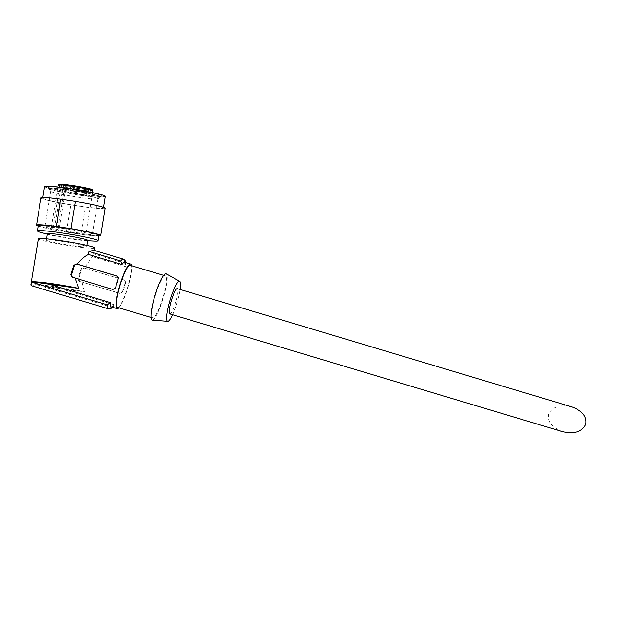 <?xml version="1.0" encoding="UTF-8"?>
<svg xmlns="http://www.w3.org/2000/svg" width="617" height="617" viewBox="0 0 617 617"><rect width="100%" height="100%" fill="white"/><g stroke="black" fill="none" stroke-linecap="round" stroke-linejoin="round"><path stroke-width="0.46" stroke-dasharray="3.08 2.31" d="M562.527 431.645C551.706 427.519 547.094 421.55 548.706 413.729C552.662 406.618 560.352 404.336 571.758 406.873M169.775 313.899A13.188 2.36 106.7 0 0 175.822 301.944A13.188 2.36 106.7 0 0 177.349 288.633M118.865 307.814A23.299 4.165 106.7 0 0 127.842 287.561A23.299 4.165 106.7 0 0 131.483 265.703M111.361 306.942A23.299 4.165 106.7 0 0 114.13 304.729L113.543 306.055L111.168 307.004L36.118 284.499L36.21 283.951A28.575 1.828 -170.8 0 0 84.421 291.563L53.563 286.573L114.13 304.729M93.722 250.255L94.2 251.127L92.805 253.626L92.311 256.641L84.321 268.102L124.079 280.025L125.59 282.794A23.299 4.165 -73.3 0 1 122.752 292.034L119.945 293.461L82.046 282.1L84.421 291.563M123.863 279.902L124.295 280.087A2.198 2.159 119.3 0 1 125.29 282.625L122.451 291.856A2.198 2.159 119.3 0 1 119.729 293.337L79.547 281.29A2.198 2.159 119.3 0 1 78.12 278.568L80.958 269.336A2.198 2.159 119.3 0 1 83.681 267.855L123.863 279.902A2.198 2.159 119.3 0 1 124.295 280.087M92.311 256.641L125.829 266.683A23.299 4.165 106.7 0 0 124.742 262.302M38.316 238.794A28.575 1.828 -170.8 0 0 38.686 239.172A28.575 1.828 -170.8 0 0 68.664 245.558A28.575 1.828 -170.8 0 0 94.725 247.941M82.046 282.1L80.033 281.568L78.791 278.946L81.506 269.637L84.321 268.102M36.118 284.499L31.344 285.702M105.168 208.307A32.531 2.082 -170.8 0 1 85.424 207.042L80.997 234.321A32.531 2.082 -170.8 0 0 98.897 235.972M53.563 286.573L36.21 283.951M92.805 253.626L124.649 263.174L126.115 265.372L125.829 266.683M117.538 307.413A21.981 3.933 106.7 0 0 127.611 287.491A21.981 3.933 106.7 0 0 130.164 265.31M155.553 294.949A21.981 3.933 106.7 0 0 152.754 317.971A21.981 3.933 106.7 0 0 162.826 298.05A21.981 3.933 106.7 0 0 165.379 275.868A21.981 3.933 106.7 0 0 155.553 294.949M152.283 320.107A24.179 4.327 106.7 0 0 163.204 298.158A24.179 4.327 106.7 0 0 166.166 273.825M172.559 314.732A20.909 3.741 106.7 0 0 180.133 289.466M46.607 240.368A20.438 1.311 -170.8 0 0 68.055 244.941A20.438 1.311 -170.8 0 0 86.704 246.646A20.438 1.311 -170.8 0 0 66.736 242.08A20.438 1.311 -170.8 0 0 46.344 240.098A20.438 1.311 -170.8 0 0 46.607 240.368M47.362 233.82A20.438 1.311 -170.8 0 0 47.632 234.09A20.438 1.311 -170.8 0 0 50.224 234.977A20.438 1.311 -170.8 0 0 84.637 240.553A20.438 1.311 -170.8 0 0 87.722 240.36M64.261 184.452L66.358 184.992L63.59 184.745M60.52 184.63L66.991 185.64L60.52 184.63M77.989 186.789L84.452 187.807L77.989 186.789M64.199 185.825L70.662 186.835L64.199 185.825M73.546 187.553L80.009 188.563L73.546 187.553M82.138 188.617L88.601 189.627L82.138 188.617M84.059 188.285L90.522 189.296L84.059 188.285M68.109 185.162L74.572 186.172L68.109 185.162M72.444 186.589L78.907 187.607L72.444 186.589M52.977 227.357A17.585 1.126 -170.8 0 0 51.273 227.565A17.585 1.126 -170.8 0 0 68.448 231.491A17.585 1.126 -170.8 0 0 85.987 233.195A17.585 1.126 -170.8 0 0 75.467 230.434A17.585 1.126 -170.8 0 0 56.525 227.604L59.332 228.298L52.977 227.357L59.494 187.19M63.003 187.645L56.525 227.604M45.257 226.855A23.994 1.535 -170.8 0 0 70.431 232.223A23.994 1.535 -170.8 0 0 92.319 234.221A23.994 1.535 -170.8 0 0 68.873 228.861A23.994 1.535 -170.8 0 0 44.948 226.539A23.994 1.535 -170.8 0 0 45.257 226.855M50.987 191.525A23.994 1.535 -170.8 0 0 75.405 196.769A23.994 1.535 -170.8 0 0 97.98 198.982A23.994 1.535 -170.8 0 0 98.049 198.89A23.994 1.535 -170.8 0 0 74.611 193.537A23.994 1.535 -170.8 0 0 50.679 191.208A23.994 1.535 -170.8 0 0 50.71 191.309A23.994 1.535 -170.8 0 0 50.987 191.525M49.044 188.833A26.377 1.689 -170.8 0 0 75.883 194.594A26.377 1.689 -170.8 0 0 100.71 197.024A26.377 1.689 -170.8 0 0 75.012 191.039A26.377 1.689 -170.8 0 0 48.743 188.594A26.377 1.689 -170.8 0 0 49.044 188.833M48.62 188.763A26.816 1.712 -170.8 0 0 76.755 194.764A26.816 1.712 -170.8 0 0 101.211 197A26.816 1.712 -170.8 0 0 75.019 191.008A26.816 1.712 -170.8 0 0 48.273 188.409A26.816 1.712 -170.8 0 0 48.62 188.763M48.828 187.468A26.816 1.712 -170.8 0 0 76.963 193.46A26.816 1.712 -170.8 0 0 101.419 195.697A26.816 1.712 -170.8 0 0 75.228 189.712A26.816 1.712 -170.8 0 0 48.481 187.113A26.816 1.712 -170.8 0 0 48.828 187.468M44.578 186.481A30.773 1.967 -170.8 0 0 44.979 186.889A30.773 1.967 -170.8 0 0 77.256 193.769A30.773 1.967 -170.8 0 0 105.33 196.329M43.082 198.581A30.773 1.967 -170.8 0 0 75.359 205.461A30.773 1.967 -170.8 0 0 103.432 208.022A30.773 1.967 -170.8 0 0 73.369 201.157A30.773 1.967 -170.8 0 0 42.681 198.173A30.773 1.967 -170.8 0 0 43.082 198.581M40.946 197.887A32.531 2.082 -170.8 0 0 70.793 204.836L66.366 232.115L80.997 234.321M85.424 207.042L70.793 204.836M38.146 226.115A32.531 2.082 -170.8 0 0 66.366 232.115M38.254 225.452A30.773 1.967 -170.8 0 0 38.655 225.861A30.773 1.967 -170.8 0 0 70.94 232.74A30.773 1.967 -170.8 0 0 99.005 235.308M41.678 232.655A30.773 1.967 -170.8 0 0 93.483 241.054M117.477 276.262A2.198 2.159 119.3 0 1 118.626 278.876L115.78 288.116A2.198 2.159 119.3 0 1 113.065 289.589L72.875 277.542A2.198 2.159 119.3 0 1 72.204 277.195M67.615 188.193L74.079 189.203L67.615 188.193M72.752 188.964L68.873 188.362L72.752 188.964M68.688 189.681L72.567 190.291L68.688 189.681M77.495 189.828L83.966 190.838L77.495 189.828M82.639 190.599L78.76 189.99L82.639 190.599M71.95 189.62L78.421 190.638L71.95 189.62M77.086 190.398L73.207 189.789L77.086 190.398M60.034 187.661L66.497 188.671L60.034 187.661M65.171 188.432L61.291 187.83L65.171 188.432M63.705 188.856L70.176 189.866L63.705 188.856M68.849 189.635L64.97 189.026L68.849 189.635M73.053 190.584L79.524 191.594L73.053 190.584M78.197 191.355L74.31 190.746L78.197 191.355M81.645 191.648L88.108 192.658L81.645 191.648M86.781 192.419L82.902 191.81L86.781 192.419M83.565 191.316L90.028 192.327L83.565 191.316M88.701 192.095L84.822 191.486L88.701 192.095M78.575 191.316L82.454 191.926L78.575 191.316M73.022 191.116L76.901 191.725L73.022 191.116M61.106 189.149L64.986 189.758L61.106 189.149M64.785 190.352L68.664 190.954L64.785 190.352M74.125 192.072L78.012 192.681L74.125 192.072M82.717 193.136L86.596 193.746L82.717 193.136M84.637 192.812L88.516 193.414L84.637 192.812M108.53 308.847A25.937 4.635 106.7 0 0 111.168 307.004M124.649 263.174A25.937 4.635 106.7 0 0 123.423 259.155M125.984 266.197A23.739 4.242 106.7 0 0 125.521 262.541M112.14 307.173A23.739 4.242 106.7 0 0 113.975 305.222M60.721 184.205A16.705 1.072 -170.8 0 0 69.235 187.036A16.705 1.072 -170.8 0 0 91.077 189.951M58.16 185.123A17.585 1.126 -170.8 0 0 75.336 189.049A17.585 1.126 -170.8 0 0 92.874 190.753M78.791 278.946L78.12 278.568M81.506 269.637L80.958 269.336M72.39 277.264L72.875 277.542M58.067 227.928L65.094 184.622M54.52 227.681L61.06 187.391M94.324 250.433L94.208 251.127M126.115 265.372L125.937 262.665M112.556 307.297L113.559 306.071M151.026 317.454L152.754 317.971M163.652 275.344L165.379 275.868M46.553 238.833L46.344 240.098M86.904 245.381L86.704 246.646M57.851 186.997L51.273 227.565M92.565 192.627L85.987 233.195M50.679 191.208L44.948 226.539M98.049 198.89L92.319 234.221M97.98 198.982L100.71 197.024M50.71 191.309L48.743 188.594M48.481 187.113L48.273 188.409M101.419 195.697L101.211 197M42.789 197.502L42.681 198.173M103.54 207.358L103.432 208.022M84.637 240.553L87.66 240.73M50.224 234.977L47.308 234.182M79.655 281.414L79.115 281.105M71.958 277.079L72.444 277.357M59.332 228.298L66.358 184.992M74.079 189.203L74.572 186.172M67.569 188.146L68.063 185.115M72.567 190.291L72.783 188.995M68.664 189.658L68.873 188.362M83.966 190.838L84.452 187.807M77.457 189.781L77.95 186.75M78.421 190.638L78.907 187.607M71.911 189.581L72.397 186.55M66.497 188.671L66.991 185.64M59.988 187.614L60.481 184.583M70.176 189.866L70.662 186.835M63.667 188.81L64.153 185.779M79.524 191.594L80.009 188.563M73.014 190.537L73.5 187.506M88.108 192.658L88.601 189.627M81.598 191.602L82.092 188.571M90.028 192.327L90.522 189.296M83.519 191.278L84.012 188.239M82.454 191.926L82.663 190.622M78.544 191.293L78.76 189.99M76.901 191.725L77.117 190.422M72.999 191.085L73.207 189.789M64.986 189.758L65.194 188.463M61.083 189.126L61.291 187.83M68.664 190.954L68.873 189.658M64.754 190.321L64.97 189.026M78.012 192.681L78.22 191.378M74.102 192.049L74.31 190.746M86.596 193.746L86.804 192.442M82.693 193.113L82.902 191.81M88.516 193.414L88.732 192.118M84.614 192.782L84.822 191.486"/><path stroke-width="0.93" d="M585.749 424.288C582.093 431.823 574.35 434.275 562.527 431.645L169.775 313.899A13.188 2.36 106.7 0 1 171.457 300.086A13.188 2.36 106.7 0 1 177.349 288.633L571.758 406.873C582.348 410.806 587.006 416.606 585.749 424.288M131.483 265.703A23.299 4.165 106.7 0 0 130.542 264.045A23.299 4.165 106.7 0 0 120.13 284.267A23.299 4.165 106.7 0 0 117.161 308.677A23.299 4.165 106.7 0 0 118.865 307.814M72.39 277.264L70.785 274.449L73.747 265.279L76.739 263.953L116.983 276.038L118.317 278.707A23.299 4.165 106.7 0 0 116.814 283.28A23.299 4.165 106.7 0 0 115.479 287.938L112.849 289.473L71.958 277.079M32.261 282.331L107.304 304.829A25.937 4.635 106.7 0 0 108.53 308.847L31.151 285.625L30.858 284.838L32.346 281.784L78.907 288.463L74.958 278.113M49.699 284.398L110.266 302.561A23.299 4.165 106.7 0 0 111.361 306.942L117.161 308.677M130.542 264.045L124.742 262.302A23.299 4.165 106.7 0 0 121.973 264.516L120.793 260.999L88.948 251.451L88.455 254.466L121.973 264.516M77.225 264.115C80.943 259.495 84.691 256.279 88.455 254.466M72.204 277.195A2.198 2.159 119.3 0 1 71.456 274.82L74.295 265.588A2.198 2.159 119.3 0 1 77.009 264.107L117.415 276.223M94.324 250.433L94.725 247.941A28.575 1.828 -170.8 0 0 66.813 241.563A28.575 1.828 -170.8 0 0 38.316 238.794L30.85 284.838M78.907 288.463A28.575 1.828 -170.8 0 0 32.346 281.784M88.948 251.451L93.722 250.255L123.423 259.155A25.937 4.635 106.7 0 0 120.793 260.999M98.897 235.972A32.531 2.082 -170.8 0 0 100.741 235.586A32.531 2.082 -170.8 0 0 70.893 228.645L56.263 226.431A32.531 2.082 -170.8 0 0 36.519 225.166A32.531 2.082 -170.8 0 0 38.146 226.115M100.741 235.586L105.168 208.307A32.531 2.082 -170.8 0 0 75.32 201.358L70.893 228.645M107.304 304.829L110.266 302.561M163.652 275.344L130.164 265.31A21.981 3.933 106.7 0 0 120.338 284.391A21.981 3.933 106.7 0 0 117.538 307.413L151.026 317.454M180.133 289.466A20.909 3.741 106.7 0 0 179.701 281.298L166.166 273.825A24.179 4.327 106.7 0 0 155.206 294.749A24.179 4.327 106.7 0 0 152.283 320.107L167.701 321.318A20.909 3.741 106.7 0 0 172.559 314.732M179.701 281.298A20.909 3.741 106.7 0 0 170.23 299.392A20.909 3.741 106.7 0 0 167.701 321.318M86.904 245.381L87.722 240.36A20.438 1.311 -170.8 0 0 67.754 235.802A20.438 1.311 -170.8 0 0 47.362 233.82L46.553 238.833M63.59 184.745L60.605 184.19C57.25 184.329 58.954 184.552 58.16 185.123L57.851 186.997M60.721 184.205L59.864 184.923L59.494 187.19M63.404 185.169L64.199 184.444C76.431 185.725 91.486 188.802 92.126 189.581L92.874 190.753A17.585 1.126 -170.8 0 0 82.346 188A17.585 1.126 -170.8 0 0 63.404 185.169L63.003 187.645M103.54 207.358L105.33 196.329A30.773 1.967 -170.8 0 0 75.266 189.465A30.773 1.967 -170.8 0 0 44.578 186.481L42.789 197.502M75.32 201.358L60.69 199.152A32.531 2.082 -170.8 0 0 40.946 197.887L36.519 225.166M60.69 199.152L56.263 226.431M87.66 240.73L93.483 241.054A30.773 1.967 -170.8 0 0 98.118 240.769L99.005 235.308A30.773 1.967 -170.8 0 0 68.942 228.437A30.773 1.967 -170.8 0 0 38.254 225.452L37.367 230.912A30.773 1.967 -170.8 0 0 37.768 231.321A30.773 1.967 -170.8 0 0 41.678 232.655L47.308 234.182M98.118 240.769A30.773 1.967 -170.8 0 0 68.063 233.897A30.773 1.967 -170.8 0 0 37.367 230.912M125.521 262.541A23.739 4.242 106.7 0 0 122.12 264.03M110.119 303.047A23.739 4.242 106.7 0 0 112.14 307.173M91.077 189.951A16.705 1.072 -170.8 0 0 84.76 187.645A16.705 1.072 -170.8 0 0 64.261 184.452M59.864 184.923A17.585 1.126 -170.8 0 0 58.16 185.123M70.785 274.449L71.456 274.82M73.747 265.279L74.295 265.588M61.06 187.391L61.546 184.375M125.937 262.665L125.035 260.312L123.423 259.155M108.53 308.847L110.536 308.755L112.556 307.297M92.874 190.753L92.565 192.627"/></g></svg>

